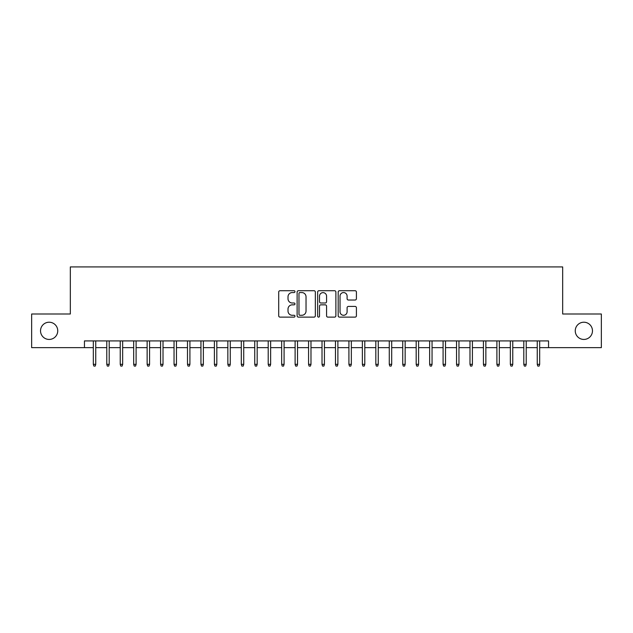 <?xml version="1.0" encoding="UTF-8"?>
<svg xmlns="http://www.w3.org/2000/svg" width="633" height="633" viewBox="0 0 633 633"><rect width="100%" height="100%" fill="white"/><g stroke="black" fill="none" stroke-linecap="round" stroke-linejoin="round"><path stroke-width="0.95" d="M294.978 291.639A0.926 0.926 0 0 0 294.052 290.721L280.023 290.721A1.321 1.321 0 0 0 278.702 292.035L278.702 315.804A1.321 1.321 0 0 0 280.023 317.125L294.052 317.125A0.926 0.926 0 0 0 294.978 316.199A0.926 0.926 0 0 0 294.052 315.281L292.24 315.281A4.225 4.225 0 0 1 288.015 311.056L288.015 309.07A4.225 4.225 0 0 1 292.24 304.845L294.052 304.845A0.926 0.926 0 0 0 294.978 303.919A0.926 0.926 0 0 0 294.052 303.001L292.24 303.001A4.225 4.225 0 0 1 288.015 298.776L288.015 296.79A4.225 4.225 0 0 1 292.24 292.565L294.052 292.565A0.926 0.926 0 0 0 294.978 291.639M575.255 330.83A8.609 8.609 0 0 0 583.863 339.438A8.609 8.609 0 0 0 592.472 330.83A8.609 8.609 0 0 0 583.863 322.221A8.609 8.609 0 0 0 575.255 330.83M40.528 330.83A8.609 8.609 0 0 0 49.137 339.438A8.609 8.609 0 0 0 57.745 330.83A8.609 8.609 0 0 0 49.137 322.221A8.609 8.609 0 0 0 40.528 330.83M355.089 300.026A1.321 1.321 0 0 0 356.411 298.705L356.411 292.035A1.321 1.321 0 0 0 355.089 290.721L339.51 290.721A1.321 1.321 0 0 0 338.188 292.035L338.188 315.804A1.321 1.321 0 0 0 339.51 317.125L355.089 317.125A1.321 1.321 0 0 0 356.411 315.804L356.411 307.749A1.321 1.321 0 0 0 355.089 306.427L348.419 306.427A1.321 1.321 0 0 0 347.098 307.749L347.098 311.745A3.529 3.529 0 0 1 343.569 315.281A3.529 3.529 0 0 1 340.04 311.745L340.04 296.102A3.529 3.529 0 0 1 343.569 292.565A3.529 3.529 0 0 1 347.098 296.102L347.098 298.705A1.321 1.321 0 0 0 348.419 300.026L355.089 300.026M84.45 347.644L31.65 347.644L31.65 314.008L70.326 314.008L70.326 266.928L562.674 266.928L562.674 314.008L601.35 314.008L601.35 347.644L548.55 347.644L548.55 340.918L84.45 340.918L84.45 347.644L93.328 347.644M315.345 292.035A1.321 1.321 0 0 0 314.023 290.721L298.444 290.721A1.321 1.321 0 0 0 297.122 292.035L297.122 315.804A1.321 1.321 0 0 0 298.444 317.125L314.023 317.125A1.321 1.321 0 0 0 315.345 315.804L315.345 292.035M318.977 290.721L334.556 290.721A1.321 1.321 0 0 1 335.878 292.035L335.878 315.804A1.321 1.321 0 0 1 334.556 317.125L327.886 317.125A1.321 1.321 0 0 1 326.565 315.804L326.565 306.166A1.321 1.321 0 0 0 325.251 304.845L320.828 304.845A1.321 1.321 0 0 0 319.507 306.166L319.507 316.199A0.926 0.926 0 0 1 318.581 317.125A0.926 0.926 0 0 1 317.655 316.199L317.655 292.035A1.321 1.321 0 0 1 318.977 290.721M95.749 347.644L106.779 347.644M109.2 347.644L120.23 347.644M122.652 347.644L133.682 347.644M136.103 347.644L147.141 347.644M149.562 347.644L160.592 347.644M163.013 347.644L174.043 347.644M176.465 347.644L187.495 347.644M189.916 347.644L200.946 347.644M203.367 347.644L214.397 347.644M216.818 347.644L227.848 347.644M230.27 347.644L241.3 347.644M243.721 347.644L254.751 347.644M257.172 347.644L268.21 347.644M270.631 347.644L281.661 347.644M284.082 347.644L295.113 347.644M297.534 347.644L308.564 347.644M310.985 347.644L322.015 347.644M324.436 347.644L335.466 347.644M337.887 347.644L348.918 347.644M351.339 347.644L362.369 347.644M364.79 347.644L375.828 347.644M378.249 347.644L389.279 347.644M391.7 347.644L402.73 347.644M405.152 347.644L416.182 347.644M418.603 347.644L429.633 347.644M432.054 347.644L443.084 347.644M445.505 347.644L456.535 347.644M458.957 347.644L469.987 347.644M472.408 347.644L483.438 347.644M485.859 347.644L496.897 347.644M499.318 347.644L510.348 347.644M512.77 347.644L523.8 347.644M526.221 347.644L537.251 347.644M539.672 347.644L548.55 347.644M299.9 292.565A0.926 0.926 0 0 0 298.974 293.49L298.974 314.356A0.926 0.926 0 0 0 299.9 315.281L301.806 315.281A4.225 4.225 0 0 0 306.032 311.056L306.032 296.79A4.225 4.225 0 0 0 301.806 292.565L299.9 292.565M326.565 296.165A3.529 3.529 0 0 0 323.036 292.636A3.529 3.529 0 0 0 319.507 296.165L319.507 301.68A1.321 1.321 0 0 0 320.828 303.001L325.251 303.001A1.321 1.321 0 0 0 326.565 301.68L326.565 296.165M93.328 364.323L93.866 366.072L95.211 366.072L95.749 364.323L93.328 364.323L93.328 340.918M95.749 364.323L95.749 340.918M106.779 364.323L107.317 366.072L108.662 366.072L109.2 364.323L106.779 364.323L106.779 340.918M109.2 364.323L109.2 340.918M120.23 364.323L120.768 366.072L122.114 366.072L122.652 364.323L120.23 364.323L120.23 340.918M122.652 364.323L122.652 340.918M133.682 364.323L134.22 366.072L135.565 366.072L136.103 364.323L133.682 364.323L133.682 340.918M136.103 364.323L136.103 340.918M147.141 364.323L147.679 366.072L149.024 366.072L149.562 364.323L147.141 364.323L147.141 340.918M149.562 364.323L149.562 340.918M160.592 364.323L161.13 366.072L162.475 366.072L163.013 364.323L160.592 364.323L160.592 340.918M163.013 364.323L163.013 340.918M174.043 364.323L174.581 366.072L175.927 366.072L176.465 364.323L174.043 364.323L174.043 340.918M176.465 364.323L176.465 340.918M187.495 364.323L188.033 366.072L189.378 366.072L189.916 364.323L187.495 364.323L187.495 340.918M189.916 364.323L189.916 340.918M200.946 364.323L201.484 366.072L202.829 366.072L203.367 364.323L200.946 364.323L200.946 340.918M203.367 364.323L203.367 340.918M214.397 364.323L214.935 366.072L216.28 366.072L216.818 364.323L214.397 364.323L214.397 340.918M216.818 364.323L216.818 340.918M227.848 364.323L228.386 366.072L229.732 366.072L230.27 364.323L227.848 364.323L227.848 340.918M230.27 364.323L230.27 340.918M241.3 364.323L241.838 366.072L243.183 366.072L243.721 364.323L241.3 364.323L241.3 340.918M243.721 364.323L243.721 340.918M254.751 364.323L255.289 366.072L256.634 366.072L257.172 364.323L254.751 364.323L254.751 340.918M257.172 364.323L257.172 340.918M268.21 364.323L268.748 366.072L270.093 366.072L270.631 364.323L268.21 364.323L268.21 340.918M270.631 364.323L270.631 340.918M281.661 364.323L282.199 366.072L283.544 366.072L284.082 364.323L281.661 364.323L281.661 340.918M284.082 364.323L284.082 340.918M295.113 364.323L295.651 366.072L296.996 366.072L297.534 364.323L295.113 364.323L295.113 340.918M297.534 364.323L297.534 340.918M308.564 364.323L309.102 366.072L310.447 366.072L310.985 364.323L308.564 364.323L308.564 340.918M310.985 364.323L310.985 340.918M322.015 364.323L322.553 366.072L323.898 366.072L324.436 364.323L322.015 364.323L322.015 340.918M324.436 364.323L324.436 340.918M335.466 364.323L336.004 366.072L337.349 366.072L337.887 364.323L335.466 364.323L335.466 340.918M337.887 364.323L337.887 340.918M348.918 364.323L349.456 366.072L350.801 366.072L351.339 364.323L348.918 364.323L348.918 340.918M351.339 364.323L351.339 340.918M362.369 364.323L362.907 366.072L364.252 366.072L364.79 364.323L362.369 364.323L362.369 340.918M364.79 364.323L364.79 340.918M375.828 364.323L376.366 366.072L377.711 366.072L378.249 364.323L375.828 364.323L375.828 340.918M378.249 364.323L378.249 340.918M389.279 364.323L389.817 366.072L391.162 366.072L391.7 364.323L389.279 364.323L389.279 340.918M391.7 364.323L391.7 340.918M402.73 364.323L403.268 366.072L404.614 366.072L405.152 364.323L402.73 364.323L402.73 340.918M405.152 364.323L405.152 340.918M416.182 364.323L416.72 366.072L418.065 366.072L418.603 364.323L416.182 364.323L416.182 340.918M418.603 364.323L418.603 340.918M429.633 364.323L430.171 366.072L431.516 366.072L432.054 364.323L429.633 364.323L429.633 340.918M432.054 364.323L432.054 340.918M443.084 364.323L443.622 366.072L444.967 366.072L445.505 364.323L443.084 364.323L443.084 340.918M445.505 364.323L445.505 340.918M456.535 364.323L457.073 366.072L458.419 366.072L458.957 364.323L456.535 364.323L456.535 340.918M458.957 364.323L458.957 340.918M469.987 364.323L470.525 366.072L471.87 366.072L472.408 364.323L469.987 364.323L469.987 340.918M472.408 364.323L472.408 340.918M483.438 364.323L483.976 366.072L485.321 366.072L485.859 364.323L483.438 364.323L483.438 340.918M485.859 364.323L485.859 340.918M496.897 364.323L497.435 366.072L498.78 366.072L499.318 364.323L496.897 364.323L496.897 340.918M499.318 364.323L499.318 340.918M510.348 364.323L510.886 366.072L512.232 366.072L512.77 364.323L510.348 364.323L510.348 340.918M512.77 364.323L512.77 340.918M523.8 364.323L524.338 366.072L525.683 366.072L526.221 364.323L523.8 364.323L523.8 340.918M526.221 364.323L526.221 340.918M537.251 364.323L537.789 366.072L539.134 366.072L539.672 364.323L537.251 364.323L537.251 340.918M539.672 364.323L539.672 340.918"/></g></svg>
